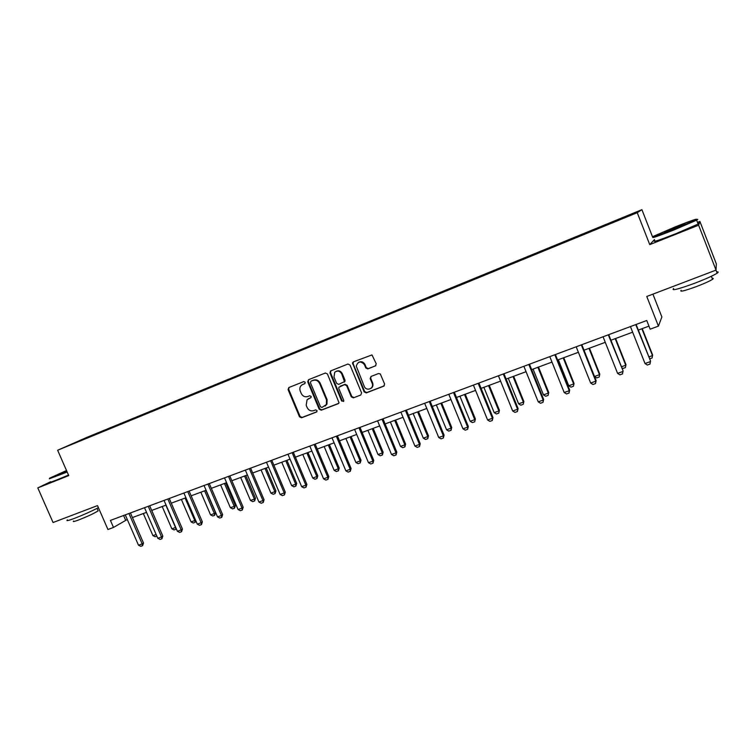 <?xml version="1.0" encoding="UTF-8"?>
<svg xmlns="http://www.w3.org/2000/svg" width="756" height="756" viewBox="0 0 756 756"><rect width="100%" height="100%" fill="white"/><g stroke="black" fill="none" stroke-linecap="round" stroke-linejoin="round"><path stroke-width="1.13" d="M305.226 382.262L303.789 381.591L288.839 387.535L288.074 389.605L299.508 416.811L301.55 417.784L316.537 412.02L317.085 410.574L315.649 409.894L313.693 410.64C310.829 411.406 308.646 410.376 307.134 407.541L306.18 405.263L307.087 399.697L310.971 397.637L311.16 396.437L309.724 395.757L307.777 396.522C304.914 397.297 302.721 396.267 301.219 393.432L300.264 391.154C299.367 388.556 299.924 386.486 301.918 384.927L304.866 383.623L305.226 382.262M50.614 481.733L37.8 487.903L53.062 522.519L97.496 505.603L107.938 529.502L113.504 527.442L127.282 519.476M654.507 239.539L649.744 244.623L698.62 225.194L699.905 221.451L716.329 263.863L716.027 270.109L646.777 296.475L658.419 326.12L661.869 316.962L652.91 294.131M698.62 225.194L716.027 270.109M375.392 365.951L376.242 363.806L371.99 354.923L353.402 361.859L352.504 362.871L364.165 391.91L366.282 392.893L383.755 386.165L384.606 384.039L380.306 373.955L378.529 373.53L371.035 376.45L370.194 378.586L372.141 383.292C374.541 388.565 366.263 391.75 364.25 386.344L356.256 366.121C357.938 361.321 360.631 360.792 364.345 364.505L365.819 368.03L367.898 368.9L375.826 365.696M658.419 326.12L650.151 329.172L646.739 320.497L110.423 520.412L113.504 527.442M649.744 244.623L637.242 212.682L57.626 450.236L87.592 437.062L641.91 209.667L637.242 212.682M37.8 487.903L68.749 475.609L57.626 450.236M327.442 373.974L325.363 373.01L308.495 379.72L307.72 381.808L319.202 409.223L321.262 410.196L338.168 403.704L339.028 402.778L327.442 373.974M330.759 370.865L347.902 364.042L350.009 365.016L361.595 392.893L360.773 395.01L353.392 397.845L351.294 396.862L346.607 385.617L344.509 384.643L338.858 387.299L338.849 388.641L343.715 400.321L343.782 401.058L341.693 401.096L329.966 372.973L330.759 370.865M631.695 214.628L71.064 444.462L603.675 225.553L633.849 213.277L631.695 214.628M594.641 229.918L594.509 229.408M568.191 240.758L568.068 240.257M542.203 251.417L542.09 250.907M516.679 261.878L516.575 261.378M491.589 272.16L491.504 271.659M466.943 282.262L466.858 281.761M442.714 292.194L442.638 291.693M652.712 237.299L641.91 209.667M699.905 221.451L697.486 222.415M132.432 517.567L146.532 512.351M151.701 510.432L166.074 505.102M171.272 503.175L185.929 497.75M191.145 495.813L206.095 490.275M211.34 488.329L226.583 482.678M231.846 480.731L247.392 474.966M252.684 473.001L268.55 467.123M273.861 465.157L290.049 459.157M295.388 457.182L311.897 451.058M317.265 449.073L334.114 442.827M339.501 440.833L356.7 434.454M362.115 432.451L379.673 425.94M385.106 423.927L403.033 417.284M408.495 415.261L426.79 408.476M432.281 406.445L450.963 399.518M456.473 397.476L475.562 390.408M481.099 388.357L500.585 381.128M506.151 379.068L526.063 371.687M531.648 369.618L551.984 362.077M557.597 359.998L578.387 352.296M584.019 350.208L605.272 342.336M610.933 340.238L632.649 332.186M638.329 330.079L648.96 326.138M123.587 515.507L125.591 520.109M468.276 281.676L468.077 281.175M492.827 271.65L492.61 271.111M517.794 261.425L517.567 260.877M543.195 251.011L542.969 250.453M569.051 240.408L568.824 239.85M595.369 229.616L595.142 229.059M305.008 383.509L302.561 384.568M308.344 398.79L310.981 397.628M289.047 387.45L288.679 389.283L300.094 416.452L302.126 417.425L316.944 411.727M308.684 379.644L308.297 381.496L319.76 408.873L321.82 409.846L338.669 403.364M310.952 381.232L310.414 382.697L320.497 406.785L321.933 407.465L326.375 404.564L326.535 400.019L319.637 383.509C318.115 380.646 315.913 379.616 313.022 380.419L311.321 381.033M325.042 406.104L326.932 404.224L327.093 399.678L326.535 400.019M311.529 380.92L313.589 380.107C316.48 379.304 318.682 380.334 320.194 383.188L327.093 399.678M360.773 395.01L353.392 397.845M340.191 386.221L345.048 384.322L347.136 385.295L351.814 396.531L353.912 397.505M330.353 371.101L330.911 370.809L330.514 372.67L342.222 400.756L343.574 401.474M341.74 373.927C339.803 370.818 337.459 370.279 334.719 372.311L333.991 376.989L336.666 383.415L338.754 384.388L344.462 381.6L341.74 373.927L342.279 373.615C340.72 370.884 338.622 370.147 335.976 371.404M344.15 382.167L345.001 381.289L344.963 380.06L344.424 380.372M342.279 373.615L344.963 380.06M358.609 362.332C361.122 361.084 363.211 361.708 364.855 364.212L366.329 367.728L368.408 368.597L375.855 365.668M370.903 388.414C372.831 387.129 373.407 385.314 372.642 382.971L372.141 383.292M371.054 376.45L370.695 378.274L372.642 382.971M353.515 361.812L353.099 363.702L364.675 391.58L366.783 392.553L384.284 385.825M156.842 536.108L155.131 536.732L152.929 535.635L156.133 534.483M143.328 513.532L152.929 535.635M128.955 513.504L142.185 543.895L143.498 543.016L142.601 545.671L140.758 546.333L138.49 545.218L125.279 514.874M130.429 512.955L143.498 543.016M138.49 545.218L142.185 543.895L142.601 545.671M66.519 470.534L49.584 478.189L66.991 471.593M67.18 472.027L49.329 478.794M66.868 471.319L57.947 474.721L66.632 470.79M98.393 507.663C91.467 511.283 83.519 514.845 74.542 518.342C68.22 520.695 65.838 521.215 67.407 519.901M97.911 510.357L98.129 510.867C94.216 513.343 87.762 516.357 78.756 519.93C74.192 521.621 72.463 521.99 73.587 521.026M68.513 475.08L57.541 479.625C51.247 482.111 48.951 482.829 50.643 481.789M66.821 471.215L61.179 473.681M675.571 226.743L653.817 236.137C650.793 238.046 657.455 235.796 673.804 229.38L695.936 219.826C698.582 218.049 691.787 220.355 675.571 226.743M696.276 219.646C698.147 219.108 698.279 219.278 696.673 220.157L673.983 229.947C657.295 236.486 650.462 238.801 653.467 236.874M675.146 227.386L685.238 223.965L664.184 232.12L675.146 227.386M683.15 224.967L666.508 231.657M716.66 271.914C718.531 271.669 718.691 272.084 717.151 273.162C713.229 275.628 705.764 278.992 694.726 283.235C677.943 289.35 670.912 291.098 673.634 288.48M712.171 278.378C713.522 278.217 713.636 278.529 712.539 279.314C709.733 281.109 704.365 283.528 696.446 286.571C684.35 290.956 679.266 292.185 681.194 290.266M697.882 223.436C699.659 222.954 699.744 223.162 698.119 224.05L675.505 233.84C658.807 240.351 651.955 242.619 654.942 240.644M716.149 267.529L716.112 268.304M162.209 506.539L171.858 528.813L175.524 527.49L165.876 505.178M176.233 528.595L175.893 529.257L175.704 527.376M175.893 529.257L174.05 529.918L171.858 528.813M181.383 499.432L191.06 521.895L194.793 520.544L185.097 498.053M195.757 520.572L195.133 522.339L194.793 520.544L195.53 520.043M195.133 522.339L193.271 523.01L191.06 521.895M148.252 506.312L161.538 536.949L162.823 536.08L161.926 538.754L160.055 539.425L157.787 538.291L144.509 507.701M149.688 505.773L162.823 536.08M157.787 538.291L161.538 536.949L161.926 538.754M167.841 499.007L181.185 529.899L182.442 529.039L181.553 531.723L179.654 532.404L177.386 531.27L164.052 500.425M169.24 498.487L182.442 529.039M177.386 531.27L181.185 529.899L181.553 531.723M200.841 492.222L210.565 514.864L214.354 513.494L204.621 490.824M215.507 512.691L214.666 515.318L214.354 513.494L215.507 512.691L205.916 490.342M214.666 515.318L212.776 515.989L210.565 514.864M187.743 491.589L201.153 522.736L202.372 521.886L201.493 524.588L199.565 525.278L197.288 524.125L183.888 493.025M189.113 491.079L202.372 521.886M197.288 524.125L201.153 522.736L201.493 524.588M220.601 484.898L230.372 507.72L234.218 506.34L224.438 483.471M235.333 505.537L234.502 508.183L234.218 506.34L235.333 505.537L225.704 483.008M234.502 508.183L232.583 508.873L230.372 507.72M207.957 484.048L221.432 515.469L222.614 514.628L221.744 517.34L219.788 518.04L217.511 516.877L204.044 485.513M209.289 483.556L222.614 514.628M217.511 516.877L221.432 515.469L221.744 517.34M240.673 477.461L250.482 500.472L254.385 499.073L244.566 476.015M255.471 498.28L254.649 500.935L254.385 499.073L255.471 498.28L245.794 475.562M254.649 500.935L252.693 501.634L250.482 500.472M228.501 476.393L242.033 508.079L243.177 507.248L242.317 509.979L240.323 510.687L238.046 509.506L224.523 477.877M229.796 475.911L243.177 507.248M238.046 509.506L242.033 508.079L242.317 509.979M261.056 469.901L270.913 493.11L274.872 491.683L265.006 468.436M275.912 490.909L275.099 493.573L274.872 491.683L275.912 490.909L266.197 468.002M275.099 493.573L273.124 494.292L270.913 493.11M249.376 468.616L262.965 500.567L264.061 499.754L263.22 502.494L261.198 503.222L258.911 502.022L245.331 470.119M250.623 468.153L264.061 499.754M258.911 502.022L262.965 500.567L263.22 502.494M281.752 462.228L291.655 485.635L295.681 484.19L285.777 460.744M296.683 483.424L295.88 486.099L295.681 484.19L296.683 483.424L286.921 460.319M295.88 486.099L293.867 486.826L291.655 485.635M270.582 460.706L284.237 492.94L285.295 492.137L284.464 494.897L282.404 495.634L280.117 494.415L266.481 462.237M271.791 460.262L285.295 492.137M280.117 494.415L284.237 492.94L284.464 494.897M302.787 454.441L312.729 478.038L316.821 476.563L306.87 452.92M317.785 475.817L316.991 478.51L316.821 476.563L317.785 475.817L307.975 452.513M316.991 478.51L314.95 479.247L312.729 478.038M292.137 452.674L305.859 485.182L306.87 484.388L306.048 487.166L303.959 487.913L301.672 486.684L287.97 454.233M293.309 452.239L306.87 484.388M301.672 486.684L305.859 485.182L306.048 487.166M324.154 446.522L334.143 470.326L338.301 468.824L328.302 444.982M339.217 468.087L338.442 470.799L338.301 468.824L339.217 468.087L329.37 444.585M338.442 470.799L336.363 471.546L334.143 470.326M314.052 444.509L327.83 477.301L328.794 476.526L327.991 479.313L325.864 480.079L323.577 478.831L309.809 446.087M315.176 444.084L328.794 476.526M323.577 478.831L327.83 477.301L327.991 479.313M345.87 438.471L355.896 462.483L360.13 460.962L350.085 436.911M360.999 460.234L360.234 462.955L360.13 460.962L360.999 460.234L351.105 436.533M360.234 462.955L358.127 463.711L355.896 462.483M336.325 436.203L350.17 469.296L351.086 468.522L350.302 471.328L348.138 472.103L345.851 470.846L332.016 437.809M337.403 435.806L351.086 468.522M345.851 470.846L350.17 469.296L350.302 471.328M367.936 430.296L378.009 454.517L382.309 452.967L372.217 428.699M383.131 452.249L382.385 454.989L382.309 452.967L383.131 452.249L373.19 428.34M382.385 454.989L380.24 455.764L378.009 454.517M358.977 427.754L372.888 461.141L373.757 460.395L372.982 463.211L370.78 464.004L368.484 462.719L354.592 429.389M360.007 427.376L373.757 460.395M368.484 462.719L372.888 461.141L372.982 463.211M390.37 421.98L400.491 446.409L404.847 444.84L394.717 420.364M405.622 444.141L404.895 446.89L404.847 444.84L405.622 444.141L395.643 420.024M404.895 446.89L402.712 447.675L400.491 446.409M382.007 419.174L395.983 452.863L396.805 452.116L396.04 454.961L393.8 455.764L391.513 454.469L377.556 420.837M382.99 418.805L396.805 452.116M391.513 454.469L395.983 452.863L396.04 454.961M413.163 413.532L423.332 438.178L427.773 436.581L417.595 411.888M428.491 435.891L427.773 438.669L427.773 436.581L428.491 435.891L418.474 411.566M427.773 438.669L425.562 439.463L423.332 438.178M405.433 410.442L419.476 444.433L420.241 443.715L419.495 446.569L417.217 447.382L414.921 446.068L400.897 412.133M406.359 410.092L420.241 443.715M414.921 446.068L419.476 444.433L419.495 446.569M436.344 404.942L446.56 429.805L451.067 428.18L440.852 403.269M451.738 427.509L451.039 430.296L451.067 428.18L451.738 427.509L441.674 402.967M451.039 430.296L448.78 431.109L446.56 429.805M429.266 401.559L443.366 435.862L444.074 435.154L443.347 438.026L441.031 438.858L438.735 437.526L424.655 403.279M430.136 401.238L444.074 435.154M438.735 437.526L443.366 435.862L443.347 438.026M459.922 396.201L470.175 421.3L474.759 419.646L464.496 394.509M475.382 418.985L474.692 421.791L475.382 418.985L465.271 394.216M474.692 421.791L472.396 422.613L470.175 421.3M453.505 392.525L467.671 427.149L468.323 426.46L467.614 429.342L465.261 430.183L462.965 428.841L448.818 394.273M454.328 392.213L468.323 426.46M462.965 428.841L467.671 427.149L467.614 429.342M483.887 387.318L494.188 412.644L498.856 410.962L488.546 385.588M499.423 410.319L498.752 413.135L499.423 410.319L489.264 385.324M498.752 413.135L496.418 413.976L494.188 412.644M478.179 383.33L492.402 418.276L492.997 417.605L492.298 420.506L489.907 421.366L487.611 419.996L473.398 385.106M478.935 383.046L492.997 417.605M487.611 419.996L492.402 418.276L492.298 420.506M508.278 378.284L518.616 403.836L523.36 402.126L513.012 376.526M523.87 401.502L523.218 404.337L523.87 401.502L513.674 376.28M523.218 404.337L520.846 405.188L518.616 403.836M503.279 373.965L517.567 409.251L518.106 408.59L517.425 411.519L514.987 412.389L512.691 410.999L498.421 375.779M503.978 373.71L518.106 408.59M512.691 410.999L517.567 409.251L517.425 411.519M533.074 369.089L543.47 394.878L548.289 393.139L537.894 367.303M548.743 392.534L548.1 395.388L548.743 392.534L538.499 367.076M548.1 395.388L545.69 396.257L543.47 394.878M528.831 364.449L543.186 400.066L543.658 399.423L542.997 402.362L540.512 403.25L538.225 401.842L523.88 366.291M529.465 364.212L543.658 399.423M538.225 401.842L543.186 400.066L542.997 402.362M558.315 359.733L568.748 385.768L573.653 384.001L563.22 357.919M574.04 383.415L573.426 386.278L574.04 383.415L563.759 357.72M573.426 386.278L570.969 387.157L568.748 385.768M554.838 354.753L569.259 390.71L569.665 390.096L569.022 393.054L566.499 393.952L564.203 392.525L549.801 356.624M555.414 354.536L569.665 390.096M564.203 392.525L569.259 390.71L569.022 393.054M594.5 376.488L599.47 374.692L588.981 348.374M599.782 374.125L599.187 377.008L599.782 374.125L589.453 348.195M599.187 377.008L596.692 377.915L594.518 376.526M581.317 344.878L595.804 381.194L596.144 380.589L595.52 383.566L592.95 384.483L590.663 383.037L576.185 346.787M581.827 344.689L596.144 380.589M590.663 383.037L595.804 381.194L595.52 383.566M621.451 366.773L625.732 365.233L615.204 338.65M625.987 364.685L625.41 367.577L625.987 364.685L615.611 338.499M625.41 367.577L622.868 368.493L621.886 367.86M608.287 334.823L623.095 370.922L622.5 373.908L619.882 374.844L617.595 373.379L603.061 336.77M608.722 334.662L623.095 370.922M617.595 373.379L622.831 371.498L622.5 373.908M648.903 356.879L652.475 355.594L641.891 328.756M652.655 355.065L652.097 357.985L652.655 355.065L642.241 328.633M652.097 357.985L649.678 358.854M635.749 324.589L650.557 361.066L649.98 364.08L647.316 365.035L645.029 363.541L630.428 326.573M636.117 324.456L650.557 361.066M645.029 363.541L650.358 361.623L649.98 364.08M303.317 384.18L302.731 384.502M309.242 398.308L308.665 398.648M302.126 417.425L301.55 417.784M300.094 416.452L299.508 416.811M288.679 389.283L288.074 389.605M338.65 403.392L338.168 403.704M321.82 409.846L321.262 410.196M319.76 408.873L319.202 409.223M308.297 381.496L307.72 381.808M320.194 383.188L319.637 383.509M313.589 380.107L313.022 380.419M351.814 396.531L351.294 396.862M347.136 385.295L346.607 385.617M345.048 384.322L344.509 384.643M342.222 400.756L341.693 401.096M330.514 372.67L329.966 372.973M368.408 368.597L367.898 368.9M366.282 367.624L365.772 367.917M365.006 364.553L364.505 364.846M370.695 378.274L370.194 378.586M384.237 385.844L383.755 386.165M366.783 392.553L366.282 392.893M364.675 391.58L364.165 391.91M353.099 363.702L352.579 363.995M326.932 404.224L326.375 404.564M345.001 381.289L344.462 381.6M366.329 367.728L365.819 368.03M364.855 364.212L364.345 364.505M353.024 362.578L352.504 362.871M97.042 508.372L98.129 510.867M698.119 224.05L696.626 220.176M711.358 276.271L712.539 279.314M717.151 273.162L715.97 270.128M695.936 219.826L696.673 220.157"/></g></svg>
